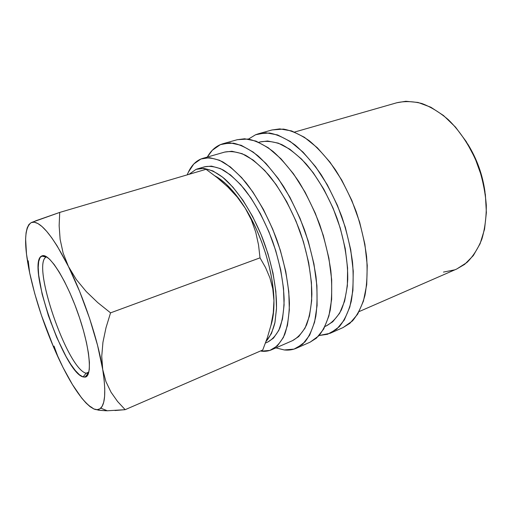 <?xml version="1.0" encoding="UTF-8"?>
<svg xmlns="http://www.w3.org/2000/svg" width="512" height="512" viewBox="0 0 512 512"><rect width="100%" height="100%" fill="white"/><g stroke="black" fill="none" stroke-linecap="round" stroke-linejoin="round"><path stroke-width="0.77" d="M86.131 373.216L88.525 373.254L86.131 373.216L88.838 372.134L86.131 373.216C67.136 369.094 30.528 261.869 46.669 256.845L46.24 257.05C31.168 264.147 67.424 369.171 86.131 373.216L83.066 376.928L86.131 373.216M42.413 255.725C49.421 253.395 66.323 279.846 78.138 313.696C90.042 347.52 92.627 376.518 85.05 377.12L83.066 376.928L79.45 374.778L75.315 370.522L70.822 364.397L66.125 356.659L56.781 337.562L48.435 315.795L42.118 294.061L38.669 275.085L38.221 267.469L38.688 261.53L40.09 257.536L42.413 255.725L45.606 256.25L49.574 259.2L54.182 264.544L59.251 272.134L64.563 281.702L69.888 292.845L74.963 305.082L79.552 317.837L83.443 330.509L86.458 342.509L88.467 353.293L89.414 362.4L89.28 369.491L88.115 374.33L86.003 376.806L83.066 376.928C63.891 372.365 26.304 263.597 41.53 256.077L42.413 255.725L46.074 256.493L42.413 255.725M248.474 139.091L255.603 134.746L258.438 133.773L269.542 133.011C277.651 134.618 286.163 138.618 295.066 144.998C304.013 152.742 312.666 162.56 321.005 174.451C328.954 187.334 335.872 201.338 341.747 216.467C346.848 231.866 350.438 247.066 352.512 262.061C353.651 276.544 353.235 289.619 351.264 301.293C348.467 311.885 344.454 320.384 339.226 326.79L330.176 333.28L319.11 335.52L327.533 334.278L336.723 329.158L344.307 320.013L349.83 306.982L352.909 290.458L353.248 271.059L350.714 249.69L345.357 227.405L337.421 205.395L327.328 184.832L315.648 166.784L303.027 152.109L290.131 141.389L277.581 134.931L265.926 132.781L255.603 134.746L248.474 139.091M284.262 349.952L275.91 347.885L284.262 349.952C288.627 350.432 292.717 349.837 296.538 348.173L304.986 341.894C309.805 335.565 313.414 327.066 315.808 316.397C317.389 304.602 317.446 291.322 315.981 276.557C313.606 261.242 309.786 245.677 304.512 229.856C298.502 214.298 291.533 199.859 283.61 186.541C275.341 174.227 266.835 164.026 258.106 155.936C249.466 149.242 241.274 144.986 233.523 143.174L223.014 143.706L220.358 144.64L230.093 142.861L241.216 145.306L253.318 152.147L265.882 163.36L278.298 178.605L289.914 197.267L300.083 218.464L308.243 241.088L313.939 263.917L316.915 285.734L317.094 305.434L314.586 322.131L309.651 335.174L302.662 344.211L294.048 349.107L284.262 349.952M207.296 157.069C210.675 151.11 215.027 146.963 220.358 144.64L212.301 150.272L207.296 157.069M189.037 174.323L196.058 169.357L197.293 168.941C204.858 167.238 214.093 170.33 224.128 178.413C237.613 190.317 251.514 211.392 261.811 236.339C271.699 261.542 276.986 288.237 276.48 308.992L274.874 322.906C272.819 330.803 269.875 336.973 266.054 341.421L271.482 333.459L274.995 322.298L276.512 308.09L275.846 291.392L272.973 272.947L267.962 253.651L261.056 234.49L252.608 216.442L243.066 200.429L232.934 187.181L222.726 177.248L212.915 170.938L203.917 168.339L196.058 169.357L189.037 174.323M261.261 351.168L269.907 350.406L277.414 345.856L283.392 337.466L287.469 325.35L289.331 309.869L288.787 291.61L285.754 271.398L280.326 250.234L272.749 229.222L263.437 209.472L252.883 192L241.67 177.632L230.374 166.944L219.526 160.262L209.594 157.664L200.934 159.002L202.784 158.362C208.794 157.293 215.462 158.47 222.797 161.888C230.4 166.656 238.157 173.626 246.067 182.797C257.818 197.984 268.608 217.875 276.845 239.802C284.461 261.952 288.806 284.166 289.421 303.354C289.165 315.469 287.622 325.779 284.794 334.291C281.318 341.606 276.922 346.758 271.616 349.76C268.403 351.136 264.954 351.61 261.261 351.168M187.226 174.854C190.33 166.874 194.899 161.594 200.934 159.002L193.805 163.974L188.384 172.16L187.226 174.854M359.162 311.571L456.787 268.986L466.995 262.451C473.088 256.365 478.042 248.614 481.85 239.187C484.858 228.928 486.349 217.638 486.304 205.312C485.325 192.653 482.784 179.955 478.675 167.226C471.494 148.499 460.851 131.93 448.294 119.661C439.686 112.333 430.912 106.963 421.984 103.546C413.178 101.306 404.845 101.03 396.998 102.707L294.605 132.051M325.082 326.438L326.253 325.926C332.179 322.682 337.197 317.389 341.312 310.035C344.774 301.542 346.918 291.379 347.738 279.533C347.949 260.826 344.243 239.386 336.998 218.17C329.075 197.203 318.278 178.317 306.202 164.026C298.022 155.418 289.894 148.941 281.824 144.602C273.965 141.555 266.726 140.666 260.09 141.939L258.861 142.291M271.75 349.696L292.608 340.602C298.163 337.504 302.81 332.288 306.541 324.96C309.619 316.454 311.398 306.195 311.878 294.182C311.59 275.174 307.494 253.261 300.026 231.469C291.904 209.907 281.107 190.406 269.222 175.571C261.203 166.611 253.299 159.84 245.504 155.238C237.965 151.962 231.066 150.899 224.806 152.051L202.784 158.362M467.635 143.859L475.667 158.97L481.542 175.238L485.043 192.275C482.688 174.893 476.883 158.758 467.635 143.859M396.819 102.758L405.811 101.274L418.074 102.464L430.835 107.226L443.52 115.526L455.52 127.13L466.227 141.574L475.059 158.202L481.555 176.192L485.376 194.637L486.368 212.608L484.544 229.222L480.09 243.744L473.325 255.584L464.653 264.365L456.627 269.056M454.541 269.882L443.462 272.09M204.653 166.784L211.469 166.125L220.57 168.666L230.47 174.899L240.742 184.742L250.918 197.882L260.474 213.792L268.909 231.725L275.782 250.778L280.73 269.984L283.526 288.358L284.083 304.998L282.464 319.174L278.835 330.336L273.459 338.15L267.693 342.074M265.466 343.027L267.782 342.035C272.678 339.296 276.723 334.573 279.917 327.859C282.509 320.038 283.917 310.579 284.141 299.475C283.501 281.434 279.661 262.048 272.621 241.325C264.851 220.864 255.462 203.475 244.467 189.146C237.229 180.73 230.112 174.336 223.136 169.958C216.397 166.816 210.272 165.747 204.749 166.758L197.402 168.909M219.622 178.79L226.016 184L232.506 190.707L238.957 198.803L245.229 208.154L251.181 218.566L256.666 229.837L261.562 241.702L265.754 253.907L269.146 266.17L271.667 278.214L273.274 289.766L273.946 300.589L273.69 310.47L272.531 319.213L270.861 325.702C273.082 318.95 274.106 310.579 273.946 300.589C273.632 272.915 261.818 234.598 245.229 208.154C235.117 192.122 225.05 181.376 215.014 175.917M206.093 169.325L217.382 177.798L227.84 186.976L237.222 197.037L245.229 208.154L251.36 219.859L255.731 232.166L258.528 244.89L260.019 257.85L265.574 267.59L269.907 277.85L272.781 288.806L273.946 300.589L273.293 312.698L271.008 325.101L267.379 337.6L262.752 350.01L125.165 409.677L117.574 401.491L111.034 392.211L105.926 381.587L102.707 369.434L97.555 345.331L89.632 318.496L79.61 291.366L68.422 266.438L57.12 245.907L51.731 237.805L46.669 231.334L42.029 226.56L37.882 223.526L34.285 222.202L31.29 222.56L28.915 224.506L27.181 227.949L26.086 232.768L25.619 238.835L26.509 254.157L29.632 272.762L34.72 293.53L41.44 315.341L53.811 347.686L63.014 367.469L72.461 384.595L81.67 398.01L86.016 403.002L90.08 406.682L93.805 408.941L97.107 409.683L99.904 408.832L102.131 406.323L103.725 402.138L104.614 396.282L104.762 388.806L104.128 379.808L102.707 369.434C105.978 390.662 105.331 403.558 100.762 408.134C98.918 409.882 96.595 410.15 93.805 408.941C83.392 403.104 71.571 386.074 58.349 357.843C45.395 329.53 35.821 301.171 29.632 272.762L29.638 272.774C23.77 244.326 24.326 227.59 31.29 222.56L33.888 222.157C42.355 223.264 53.869 238.029 68.422 266.438C83.814 297.21 98.042 340.141 102.707 369.434L101.747 356.288L102.944 342.259L106.016 327.674L110.554 312.858L97.728 302.579L86.195 291.514L76.288 279.494L68.422 266.438L63.11 253.018L60.128 239.341L59.142 225.722L59.712 212.422L31.29 222.56M54.016 346.061L58.355 357.856L54.016 346.061M90.835 406.797L93.805 408.941L98.982 410.272L107.322 410.778L125.165 409.677L117.574 401.491L111.034 392.211L105.926 381.587L102.707 369.434L101.747 356.288L102.944 342.259L106.016 327.674L110.554 312.858L97.728 302.579L86.195 291.514L76.288 279.494L68.422 266.438L63.11 253.018L60.128 239.341L59.142 225.722L59.712 212.422L35.539 220.87M28.224 260.819L29.638 272.774L28.224 260.819M206.061 169.306L59.712 212.422L206.061 169.306L217.382 177.798L227.84 186.976L237.222 197.037L245.229 208.154L251.36 219.859L255.731 232.166L258.528 244.89L260.019 257.85L110.554 312.858L260.019 257.85L265.574 267.59L269.907 277.85L272.781 288.806L273.946 300.589L273.293 312.698L271.008 325.101L267.379 337.6L262.752 350.01L125.165 409.677L114.982 410.528M93.805 408.941L98.982 410.272L106.125 410.765M50.957 322.317L50.963 322.976M310.022 342.202L316.493 338.099L323.731 329.018L328.909 315.974L331.648 299.347L331.686 279.77L328.89 258.131L323.328 235.526L315.264 213.152L305.126 192.211L293.478 173.798L280.979 158.784L268.275 147.776L255.987 141.094L244.646 138.771L237.203 139.725M296.538 348.173L310.195 342.125L318.886 335.763C323.878 329.402 327.654 320.896 330.214 310.259C331.955 298.515 332.16 285.312 330.829 270.669C328.582 255.482 324.858 240.064 319.654 224.41C313.696 209.03 306.746 194.771 298.816 181.626C290.509 169.485 281.946 159.443 273.12 151.494C264.371 144.922 256.051 140.774 248.147 139.046L237.389 139.674L223.014 143.706M292.48 340.653L298.688 336.595L305.03 328.134L309.459 316.032L311.674 300.64L311.437 282.554L308.666 262.586L303.43 241.728L295.981 221.062L286.707 201.683L276.109 184.563L264.768 170.522L253.267 160.128L242.144 153.683L231.891 151.258L224.666 152.09M342.995 327.597L349.875 323.341L357.683 314.157L363.43 301.139L366.714 284.678L367.245 265.408L364.877 244.205L359.642 222.131L351.795 200.358L341.734 180.045L330.042 162.234L317.344 147.77L304.333 137.235L291.622 130.931L279.776 128.89L271.93 129.99M330.176 333.28L343.181 327.52L352.448 320.96C357.83 314.528 361.99 306.029 364.941 295.469C367.053 283.846 367.603 270.854 366.586 256.48C364.621 241.606 361.12 226.554 356.083 211.309C350.259 196.352 343.366 182.515 335.411 169.798C327.046 158.067 318.342 148.397 309.312 140.781C300.32 134.515 291.699 130.618 283.45 129.088L272.128 129.933L258.438 133.773M326.118 325.984L332.749 321.773L339.642 313.216L344.621 301.139L347.354 285.901L347.59 268.096L345.222 248.531L340.301 228.166L333.05 208.051L323.846 189.248L313.19 172.698L301.664 159.174L289.85 149.222L278.33 143.149L267.584 140.998L259.942 141.984M88.064 373.37L85.05 377.12M100.762 408.134L107.322 410.778M33.888 222.157L34.342 221.325M46.24 257.05L41.53 256.077"/></g></svg>
